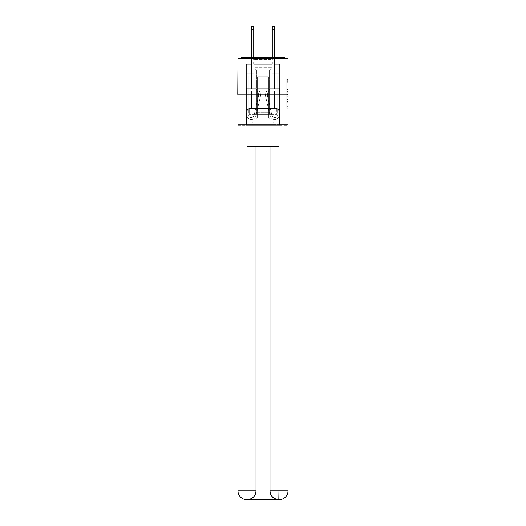 <?xml version="1.0" encoding="UTF-8"?>
<svg xmlns="http://www.w3.org/2000/svg" width="526" height="526" viewBox="0 0 526 526"><rect width="100%" height="100%" fill="white"/><g stroke="black" fill="none" stroke-linecap="round" stroke-linejoin="round"><path stroke-width="0.39" stroke-dasharray="2.63 1.97" d="M286.755 88.118L286.755 92.74L288.228 92.74L288.228 106.745L288.228 80.754L288.228 92.74L286.755 92.74L286.755 80.32L286.755 108.192L286.755 79.308L286.755 106.167L288.228 106.167L286.755 106.167L288.228 106.167L286.755 106.167L286.755 101.544L286.755 108.192L288.228 108.192L288.228 79.308L288.228 106.094L288.228 94.759L286.755 94.759L288.228 94.759L288.228 101.544L288.228 81.333L286.755 81.333L288.228 81.333L288.228 108.192L288.228 80.754L288.228 108.192L286.755 108.192L286.755 79.308L288.228 79.308L288.228 80.754L288.228 79.308L288.228 80.754L288.228 79.308L288.228 80.32L288.228 79.308L286.755 79.308L286.755 81.333L288.228 81.333L286.755 81.333L286.755 88.118L288.228 88.118M274.473 57.636L274.473 88.236L251.527 88.236L274.473 88.236L251.527 88.236L251.527 57.636L274.473 57.636L251.527 57.636L274.473 57.636L251.527 57.636L251.527 88.236L274.473 88.236L274.473 57.636L251.527 57.636M288.228 91.005L288.228 89.565L288.228 91.005L286.755 91.005L286.755 85.192L286.755 102.307L286.755 98.007L288.228 98.007L286.755 98.007L286.755 108.192L288.228 108.192L286.755 108.192L288.228 108.192L286.755 108.192L286.755 79.308L288.228 79.308L286.755 79.308L288.228 79.308L286.755 79.308L286.755 91.005L288.228 91.005M288.228 94.41L237.772 94.41L288.228 94.41L288.228 125.306L237.772 125.306L237.772 94.41L288.228 94.41L288.228 62.193L286.026 62.193L286.026 59.839A2.209 2.209 0 0 0 285.46 58.373M272.343 64.257L253.657 64.257L272.343 64.257L253.657 64.257L272.343 64.257L253.657 64.257L272.343 64.257L253.657 64.257L272.343 64.257L253.657 64.257L272.343 64.257L253.657 64.257L272.343 64.257L253.657 64.257L272.343 64.257L272.343 62.193L274.256 62.193L274.256 64.257L279.622 64.257L274.256 64.257L279.622 64.257L274.256 64.257L279.622 64.257L274.256 64.257L279.622 64.257L274.256 64.257L279.622 64.257L274.256 64.257L279.622 64.257L274.256 64.257L279.622 64.257L274.256 64.257L274.256 62.193L274.256 64.257L274.256 62.193L274.256 64.257L274.256 62.193L274.256 64.257L274.256 62.193L274.256 64.257L274.256 62.193L274.256 64.257L274.256 62.193L274.256 64.257L274.256 62.193L272.343 62.193L272.343 64.257L272.343 62.193L274.256 62.193L272.343 62.193L274.256 62.193L272.343 62.193L274.256 62.193L272.343 62.193L274.256 62.193L272.343 62.193L274.256 62.193L272.343 62.193L274.256 62.193L272.343 62.193L272.343 64.257M251.744 64.257L246.378 64.257L246.378 125.306L279.622 125.306L279.622 64.257L279.622 125.306L279.622 64.257L279.622 125.306L279.622 64.257L279.622 125.306L279.622 64.257L279.622 125.306L279.622 64.257L279.622 125.306L279.622 64.257L279.622 125.306L279.622 64.257L279.622 125.306L250.198 125.306L257.556 117.949L257.556 76.757L257.556 117.949L257.556 76.757L268.444 76.757L268.444 117.949L275.802 125.306L268.444 117.949L275.802 125.306L268.444 117.949L275.802 125.306L268.444 117.949L275.802 125.306L268.444 117.949L275.802 125.306L268.444 117.949L275.802 125.306L268.444 117.949L275.802 125.306L268.444 117.949L257.556 117.949L257.556 76.757L257.556 117.949L257.556 76.757L268.444 76.757L268.444 117.949L275.802 125.306L268.444 117.949L268.444 76.757L257.556 76.757L268.444 76.757L268.444 117.949L268.444 76.757L257.556 76.757L257.556 117.949L257.556 76.757L268.444 76.757L268.444 117.949L268.444 76.757L257.556 76.757L257.556 117.949L257.556 76.757L268.444 76.757L268.444 117.949L268.444 76.757L257.556 76.757L257.556 117.949L257.556 76.757L268.444 76.757L268.444 117.949L268.444 76.757L257.556 76.757L257.556 117.949L257.556 76.757L268.444 76.757L268.444 117.949L268.444 76.757L257.556 76.757L257.556 117.949L268.444 117.949L268.444 76.757L257.556 76.757L268.444 76.757L268.444 117.949L268.444 76.757L257.556 76.757L257.556 117.949L250.198 125.306L257.556 117.949L250.198 125.306L257.556 117.949L250.198 125.306L257.556 117.949L250.198 125.306L257.556 117.949L250.198 125.306L257.556 117.949L250.198 125.306L257.556 117.949L250.198 125.306L257.556 117.949L250.198 125.306L246.378 125.306L250.198 125.306L246.378 125.306L250.198 125.306L246.378 125.306L250.198 125.306L246.378 125.306L250.198 125.306L246.378 125.306L250.198 125.306L246.378 125.306L250.198 125.306L246.378 125.306L246.378 64.257L246.378 125.306L246.378 64.257L246.378 125.306L246.378 64.257L246.378 125.306L246.378 64.257L246.378 125.306L246.378 64.257L246.378 125.306L246.378 64.257L246.378 125.306L246.378 64.257L251.744 64.257L246.378 64.257L251.744 64.257L246.378 64.257L251.744 64.257L246.378 64.257L251.744 64.257L246.378 64.257L251.744 64.257L246.378 64.257L251.744 64.257L246.378 64.257L251.744 64.257L251.744 62.193L253.657 62.193L253.657 64.257L253.657 62.193L253.657 64.257L253.657 62.193L253.657 64.257L253.657 62.193L253.657 64.257L253.657 62.193L253.657 64.257L253.657 62.193L253.657 64.257L253.657 62.193L253.657 64.257L253.657 62.193L251.744 62.193L251.744 64.257L251.744 62.193L253.657 62.193L251.744 62.193L253.657 62.193L251.744 62.193L253.657 62.193L251.744 62.193L253.657 62.193L251.744 62.193L253.657 62.193L251.744 62.193L253.657 62.193L251.744 62.193L251.744 64.257M237.989 125.306L288.011 125.306M240.54 58.373A2.209 2.209 0 0 0 239.974 59.839A2.209 2.209 0 0 1 242.184 57.636L283.816 57.636A2.209 2.209 0 0 1 286.026 59.839A2.209 2.209 0 0 0 283.816 57.636L242.184 57.636L283.816 57.636A2.209 2.209 0 0 1 286.026 59.839A2.209 2.209 0 0 0 283.816 57.636L242.184 57.636A2.209 2.209 0 0 0 239.974 59.839L239.974 62.193L239.974 59.839A2.209 2.209 0 0 1 242.184 57.636A2.209 2.209 0 0 0 239.974 59.839L239.974 62.193L237.772 62.193L237.772 94.41M278.964 146.636L278.964 490.876L269.989 490.876L269.989 146.636L256.011 146.636L278.964 146.636L247.036 146.636L256.011 146.636L256.011 490.876L247.036 490.876L247.187 499.7A8.824 8.824 0 0 0 256.011 490.876L256.011 146.636L247.036 146.636L247.036 58.373L237.989 58.373L237.989 94.41L288.011 94.41L237.989 94.41L288.011 94.41L288.011 490.876L288.011 58.373L278.964 58.373L278.964 146.636L269.989 146.636L269.989 490.876A8.824 8.824 0 0 0 278.813 499.7L279.181 499.7A8.824 8.824 0 0 0 288.011 490.876A8.824 8.824 0 0 1 279.181 499.7L268.221 499.7L279.181 499.7A8.824 8.824 0 0 0 288.011 490.876L278.964 490.876L278.964 499.7M288.011 62.193L237.989 62.193M239.974 62.193L286.026 62.193L239.974 62.193L286.026 62.193L239.974 62.193L286.026 62.193L239.974 62.193L286.026 62.193L239.974 62.193L286.026 62.193L286.026 59.839A2.209 2.209 0 0 0 283.816 57.636L242.184 57.636A2.209 2.209 0 0 0 239.974 59.839L239.974 62.193L242.184 62.193L239.974 62.193L239.974 59.839L239.974 62.193M283.816 62.193L242.184 62.193L283.816 62.193L283.816 59.839L242.184 59.839L242.184 62.193L242.184 59.839L283.816 59.839L283.816 62.193L283.816 59.839L242.184 59.839L242.184 62.193L242.184 59.839L283.816 59.839L283.816 62.193L283.816 59.839L242.184 59.839L242.184 62.193L242.184 59.839L283.816 59.839L283.816 62.193L283.816 59.839L242.184 59.839L242.184 62.193L242.184 59.839L283.816 59.839L283.816 62.193L283.816 59.839L242.184 59.839L242.184 62.193L242.184 59.839L283.816 59.839L283.816 62.193L283.816 59.839L242.184 59.839L242.184 62.193L242.184 59.839L283.816 59.839L283.816 62.193L283.816 59.839L242.184 59.839L242.184 62.193L242.184 59.839L283.816 59.839L283.816 62.193M283.816 57.636L283.816 59.839L286.026 59.839L283.816 59.839L283.816 57.636L283.816 59.839L286.026 59.839L283.816 59.839L283.816 57.636L283.816 59.839L286.026 59.839L283.816 59.839L283.816 57.636L283.816 59.839L286.026 59.839L283.816 59.839L283.816 57.636L283.816 59.839L286.026 59.839L283.816 59.839L283.816 57.636L283.816 59.839L286.026 59.839L283.816 59.839L283.816 57.636L283.816 59.839L286.026 59.839L283.816 59.839L283.816 57.636A2.209 2.209 0 0 1 286.026 59.839A2.209 2.209 0 0 0 283.816 57.636A2.209 2.209 0 0 1 286.026 59.839A2.209 2.209 0 0 0 283.816 57.636A2.209 2.209 0 0 1 286.026 59.839L286.026 62.193L286.026 59.839A2.209 2.209 0 0 0 283.816 57.636L242.184 57.636A2.209 2.209 0 0 0 239.974 59.839A2.209 2.209 0 0 1 242.184 57.636A2.209 2.209 0 0 0 239.974 59.839L242.184 59.839L242.184 57.636A2.209 2.209 0 0 0 239.974 59.839L242.184 59.839L242.184 57.636A2.209 2.209 0 0 0 239.974 59.839L242.184 59.839L242.184 57.636A2.209 2.209 0 0 0 239.974 59.839L242.184 59.839L242.184 57.636L242.184 59.839L239.974 59.839L242.184 59.839L242.184 57.636L242.184 59.839L239.974 59.839L242.184 59.839L242.184 57.636L242.184 59.839L239.974 59.839L242.184 59.839L242.184 57.636L242.184 59.839L239.974 59.839L242.184 59.839L242.184 57.636L242.184 59.839L239.974 59.839L242.184 59.839L242.184 57.636L283.816 57.636L242.184 57.636M246.609 94.41L279.391 94.41L246.609 94.41L246.609 88.236L279.391 88.236L254.801 88.236L254.801 94.41L254.801 88.236L271.199 88.236L271.199 94.41L271.199 88.236L279.391 88.236L279.391 94.41L279.391 88.236L246.609 88.236L246.609 94.41M286.755 92.74L288.228 92.74L286.755 92.74M286.755 80.32L286.755 79.308L286.755 80.32L288.228 80.32L286.755 80.32M286.755 102.235L286.755 96.205L286.755 102.235L288.228 102.235L286.755 102.235M286.755 96.205L286.755 94.759L288.228 94.759L286.755 94.759L286.755 96.205L288.228 96.205L286.755 96.205M286.755 85.192L286.755 81.333L286.755 85.192L288.228 85.192L286.755 85.192M286.755 79.308L288.228 79.308L286.755 79.308L286.755 80.754L286.755 79.308L288.228 79.308M286.755 108.192L288.228 108.192L286.755 108.192L286.755 106.745L286.755 108.192M271.199 88.236L271.199 94.41L271.199 88.236M254.801 88.236L254.801 94.41L254.801 88.236M258.588 95.147A5.444 5.444 0 0 1 258.45 96.37L254.097 115.227A2.939 2.939 0 0 1 248.292 114.563L248.292 109.415L248.292 110.302L248.292 109.415L248.292 110.302L248.292 109.415L248.292 110.302L248.292 109.415L248.292 110.302L248.292 109.415L248.292 110.302L248.292 109.415L248.292 110.302L248.292 109.415L248.292 110.302L246.378 110.302L246.378 109.415L246.378 114.563A4.852 4.852 0 0 0 255.965 115.654L260.311 96.804A7.357 7.357 0 0 0 256.898 88.822L255.919 90.465A5.444 5.444 0 0 1 258.45 96.37L254.097 115.227A2.939 2.939 0 0 1 248.292 114.563L248.292 75.731L253.729 75.731L253.729 73.818L246.378 73.818L246.378 114.563A4.852 4.852 0 0 0 255.965 115.654L260.311 96.804A7.357 7.357 0 0 0 256.898 88.822L255.919 90.465A5.444 5.444 0 0 1 258.45 96.37L254.097 115.227A2.939 2.939 0 0 1 248.292 114.563L248.292 75.731L253.729 75.731L253.729 73.818L246.378 73.818L246.378 114.563A4.852 4.852 0 0 0 255.965 115.654L260.311 96.804A7.357 7.357 0 0 0 256.898 88.822L255.919 90.465A5.444 5.444 0 0 1 258.45 96.37L254.097 115.227A2.939 2.939 0 0 1 248.292 114.563L248.292 110.302L246.378 110.302L246.378 114.563A4.852 4.852 0 0 0 255.965 115.654L260.311 96.804A7.357 7.357 0 0 0 256.898 88.822L255.919 90.465A5.444 5.444 0 0 1 258.45 96.37L254.097 115.227A2.939 2.939 0 0 1 248.292 114.563L248.292 110.302L246.378 110.302L246.378 109.415L246.378 114.563A4.852 4.852 0 0 0 255.965 115.654L260.311 96.804A7.357 7.357 0 0 0 256.898 88.822L255.919 90.465A5.444 5.444 0 0 1 258.45 96.37L254.097 115.227A2.939 2.939 0 0 1 248.292 114.563L248.292 75.731L253.729 75.731L253.729 26.3L253.729 73.818L246.378 73.818L246.378 114.563A4.852 4.852 0 0 0 255.965 115.654L260.311 96.804A7.357 7.357 0 0 0 256.898 88.822L255.919 90.465A5.444 5.444 0 0 1 258.45 96.37L254.097 115.227A2.939 2.939 0 0 1 248.292 114.563L248.292 75.731L253.729 75.731L253.729 73.818L246.378 73.818L246.378 114.563A4.852 4.852 0 0 0 255.965 115.654L260.311 96.804A7.357 7.357 0 0 0 256.898 88.822L255.919 90.465A5.444 5.444 0 0 1 258.45 96.37L254.097 115.227A2.939 2.939 0 0 1 248.292 114.563L248.292 110.302L246.378 110.302L246.378 114.563A4.852 4.852 0 0 0 255.965 115.654L260.311 96.804A7.357 7.357 0 0 0 256.898 88.822L255.919 90.465A5.444 5.444 0 0 1 258.45 96.37L254.097 115.227A2.939 2.939 0 0 1 248.292 114.563L248.292 110.302L246.378 110.302L246.378 109.415L246.378 114.563A4.852 4.852 0 0 0 255.965 115.654L260.311 96.804A7.357 7.357 0 0 0 256.898 88.822L255.919 90.465A5.444 5.444 0 0 1 258.45 96.37L254.097 115.227A2.939 2.939 0 0 1 248.292 114.563L248.292 75.731L253.729 75.731L253.729 26.3L253.729 73.818L246.378 73.818L246.378 114.563A4.852 4.852 0 0 0 255.965 115.654L260.311 96.804A7.357 7.357 0 0 0 256.898 88.822L255.919 90.465A5.444 5.444 0 0 1 258.45 96.37L254.097 115.227A2.939 2.939 0 0 1 248.292 114.563L248.292 75.731L253.729 75.731L253.729 73.818L246.378 73.818L246.378 114.563A4.852 4.852 0 0 0 255.965 115.654L260.311 96.804A7.357 7.357 0 0 0 256.898 88.822L255.919 90.465A5.444 5.444 0 0 1 258.45 96.37L254.097 115.227A2.939 2.939 0 0 1 248.292 114.563L248.292 110.302L246.378 110.302L246.378 114.563A4.852 4.852 0 0 0 255.965 115.654L260.311 96.804A7.357 7.357 0 0 0 256.898 88.822L255.919 90.465A5.444 5.444 0 0 1 258.45 96.37L254.097 115.227A2.939 2.939 0 0 1 248.292 114.563L248.292 110.302L246.378 110.302L246.378 109.415L246.378 114.563A4.852 4.852 0 0 0 255.965 115.654L260.311 96.804A7.357 7.357 0 0 0 256.898 88.822L255.919 90.465A5.444 5.444 0 0 1 258.45 96.37L254.097 115.227A2.939 2.939 0 0 1 248.292 114.563L248.292 75.731L253.729 75.731L253.729 26.3L253.729 73.818L246.378 73.818L246.378 114.563A4.852 4.852 0 0 0 255.965 115.654L260.311 96.804A7.357 7.357 0 0 0 256.898 88.822L255.919 90.465A5.444 5.444 0 0 1 258.45 96.37L254.097 115.227A2.939 2.939 0 0 1 248.292 114.563L248.292 75.731L253.729 75.731L253.729 73.818L246.378 73.818L246.378 114.563A4.852 4.852 0 0 0 255.965 115.654L260.311 96.804A7.357 7.357 0 0 0 256.898 88.822L255.919 90.465A5.444 5.444 0 0 1 258.45 96.37L254.097 115.227A2.939 2.939 0 0 1 248.292 114.563L248.292 75.731L253.729 75.731L253.729 26.3L253.729 73.818L246.378 73.818L246.378 114.563A4.852 4.852 0 0 0 255.965 115.654L260.311 96.804A7.357 7.357 0 0 0 256.898 88.822L255.919 90.465A5.444 5.444 0 0 1 258.45 96.37L254.097 115.227A2.939 2.939 0 0 1 248.292 114.563L248.292 75.731L253.729 75.731L253.729 73.818L246.378 73.818L246.378 114.563A4.852 4.852 0 0 0 255.965 115.654L260.311 96.804A7.357 7.357 0 0 0 256.898 88.822L255.919 90.465A5.444 5.444 0 0 1 258.45 96.37L254.097 115.227A2.939 2.939 0 0 1 248.292 114.563L248.292 75.731L253.729 75.731L253.729 26.3L253.729 73.818L246.378 73.818L246.378 114.563A4.852 4.852 0 0 0 255.965 115.654L260.311 96.804A7.357 7.357 0 0 0 256.898 88.822L255.919 90.465A5.444 5.444 0 0 1 258.45 96.37L254.097 115.227A2.939 2.939 0 0 1 248.292 114.563L248.292 75.731L253.729 75.731L253.729 73.818L246.378 73.818L246.378 114.563A4.852 4.852 0 0 0 255.965 115.654L260.311 96.804A7.357 7.357 0 0 0 256.898 88.822L255.919 90.465A5.444 5.444 0 0 1 258.45 96.37L254.097 115.227A2.939 2.939 0 0 1 248.292 114.563L248.292 75.731L253.729 75.731L253.729 26.3L253.729 73.818L246.378 73.818L246.378 114.563A4.852 4.852 0 0 0 255.965 115.654L260.311 96.804A7.357 7.357 0 0 0 256.898 88.822L255.919 90.465A5.444 5.444 0 0 1 258.45 96.37L254.097 115.227A2.939 2.939 0 0 1 248.292 114.563L248.292 75.731L253.729 75.731L253.729 73.818L246.378 73.818L246.378 114.563A4.852 4.852 0 0 0 255.965 115.654L260.311 96.804A7.357 7.357 0 0 0 256.898 88.822L255.919 90.465A5.444 5.444 0 0 1 258.45 96.37L254.097 115.227A2.939 2.939 0 0 1 248.292 114.563L248.292 110.302L246.378 110.302L246.378 114.563A4.852 4.852 0 0 0 255.965 115.654L260.311 96.804A7.357 7.357 0 0 0 256.898 88.822L255.919 90.465A5.444 5.444 0 0 1 258.45 96.37L254.097 115.227A2.939 2.939 0 0 1 248.292 114.563A2.939 2.939 0 0 0 254.097 115.227A2.939 2.939 0 0 1 248.292 114.563A2.939 2.939 0 0 0 254.097 115.227A2.939 2.939 0 0 1 248.292 114.563A2.939 2.939 0 0 0 254.097 115.227L258.45 96.37A5.444 5.444 0 0 0 258.588 95.147A5.444 5.444 0 0 1 258.45 96.37A5.444 5.444 0 0 0 258.588 95.147A5.444 5.444 0 0 1 258.45 96.37A5.444 5.444 0 0 0 255.919 90.465A5.444 5.444 0 0 1 258.588 95.147A5.444 5.444 0 0 0 255.919 90.465A5.444 5.444 0 0 1 258.588 95.147A5.444 5.444 0 0 0 255.919 90.465A5.444 5.444 0 0 1 258.588 95.147M251.822 57.636L251.822 26.3L251.822 73.818L253.729 73.818L253.729 26.3L251.822 26.3L251.822 73.818L253.729 73.818L251.822 73.818L251.822 26.3L251.822 73.818L253.729 73.818L251.822 73.818L251.822 26.3L251.822 73.818L253.729 73.818L251.822 73.818L251.822 26.3L251.822 73.818L253.729 73.818L251.822 73.818L251.822 26.3L251.822 73.818L253.729 73.818L251.822 73.818L251.822 29.607L253.729 29.607M267.412 95.147A5.444 5.444 0 0 0 267.55 96.37L271.903 115.227A2.939 2.939 0 0 0 277.708 114.563L277.708 109.415L277.708 110.302L277.708 109.415L277.708 110.302L277.708 109.415L277.708 110.302L277.708 109.415L277.708 110.302L277.708 109.415L277.708 110.302L277.708 109.415L277.708 110.302L277.708 109.415L277.708 110.302L279.622 110.302L279.622 109.415L279.622 114.563A4.852 4.852 0 0 1 270.035 115.654L265.689 96.804A7.357 7.357 0 0 1 269.102 88.822L270.081 90.465A5.444 5.444 0 0 0 267.55 96.37L271.903 115.227A2.939 2.939 0 0 0 277.708 114.563L277.708 75.731L272.271 75.731L272.271 73.818L279.622 73.818L279.622 114.563A4.852 4.852 0 0 1 270.035 115.654L265.689 96.804A7.357 7.357 0 0 1 269.102 88.822L270.081 90.465A5.444 5.444 0 0 0 267.55 96.37L271.903 115.227A2.939 2.939 0 0 0 277.708 114.563L277.708 75.731L272.271 75.731L272.271 73.818L279.622 73.818L279.622 114.563A4.852 4.852 0 0 1 270.035 115.654L265.689 96.804A7.357 7.357 0 0 1 269.102 88.822L270.081 90.465A5.444 5.444 0 0 0 267.55 96.37L271.903 115.227A2.939 2.939 0 0 0 277.708 114.563L277.708 110.302L279.622 110.302L279.622 114.563A4.852 4.852 0 0 1 270.035 115.654L265.689 96.804A7.357 7.357 0 0 1 269.102 88.822L270.081 90.465A5.444 5.444 0 0 0 267.55 96.37L271.903 115.227A2.939 2.939 0 0 0 277.708 114.563L277.708 110.302L279.622 110.302L279.622 109.415L279.622 114.563A4.852 4.852 0 0 1 270.035 115.654L265.689 96.804A7.357 7.357 0 0 1 269.102 88.822L270.081 90.465A5.444 5.444 0 0 0 267.55 96.37L271.903 115.227A2.939 2.939 0 0 0 277.708 114.563L277.708 75.731L272.271 75.731L272.271 26.3L272.271 73.818L279.622 73.818L279.622 114.563A4.852 4.852 0 0 1 270.035 115.654L265.689 96.804A7.357 7.357 0 0 1 269.102 88.822L270.081 90.465A5.444 5.444 0 0 0 267.55 96.37L271.903 115.227A2.939 2.939 0 0 0 277.708 114.563L277.708 75.731L272.271 75.731L272.271 73.818L279.622 73.818L279.622 114.563A4.852 4.852 0 0 1 270.035 115.654L265.689 96.804A7.357 7.357 0 0 1 269.102 88.822L270.081 90.465A5.444 5.444 0 0 0 267.55 96.37L271.903 115.227A2.939 2.939 0 0 0 277.708 114.563L277.708 110.302L279.622 110.302L279.622 114.563A4.852 4.852 0 0 1 270.035 115.654L265.689 96.804A7.357 7.357 0 0 1 269.102 88.822L270.081 90.465A5.444 5.444 0 0 0 267.55 96.37L271.903 115.227A2.939 2.939 0 0 0 277.708 114.563L277.708 110.302L279.622 110.302L279.622 109.415L279.622 114.563A4.852 4.852 0 0 1 270.035 115.654L265.689 96.804A7.357 7.357 0 0 1 269.102 88.822L270.081 90.465A5.444 5.444 0 0 0 267.55 96.37L271.903 115.227A2.939 2.939 0 0 0 277.708 114.563L277.708 75.731L272.271 75.731L272.271 26.3L272.271 73.818L279.622 73.818L279.622 114.563A4.852 4.852 0 0 1 270.035 115.654L265.689 96.804A7.357 7.357 0 0 1 269.102 88.822L270.081 90.465A5.444 5.444 0 0 0 267.55 96.37L271.903 115.227A2.939 2.939 0 0 0 277.708 114.563L277.708 75.731L272.271 75.731L272.271 73.818L279.622 73.818L279.622 114.563A4.852 4.852 0 0 1 270.035 115.654L265.689 96.804A7.357 7.357 0 0 1 269.102 88.822L270.081 90.465A5.444 5.444 0 0 0 267.55 96.37L271.903 115.227A2.939 2.939 0 0 0 277.708 114.563L277.708 110.302L279.622 110.302L279.622 114.563A4.852 4.852 0 0 1 270.035 115.654L265.689 96.804A7.357 7.357 0 0 1 269.102 88.822L270.081 90.465A5.444 5.444 0 0 0 267.55 96.37L271.903 115.227A2.939 2.939 0 0 0 277.708 114.563L277.708 110.302L279.622 110.302L279.622 109.415L279.622 114.563A4.852 4.852 0 0 1 270.035 115.654L265.689 96.804A7.357 7.357 0 0 1 269.102 88.822L270.081 90.465A5.444 5.444 0 0 0 267.55 96.37L271.903 115.227A2.939 2.939 0 0 0 277.708 114.563L277.708 75.731L272.271 75.731L272.271 26.3L272.271 73.818L279.622 73.818L279.622 114.563A4.852 4.852 0 0 1 270.035 115.654L265.689 96.804A7.357 7.357 0 0 1 269.102 88.822L270.081 90.465A5.444 5.444 0 0 0 267.55 96.37L271.903 115.227A2.939 2.939 0 0 0 277.708 114.563L277.708 75.731L272.271 75.731L272.271 73.818L279.622 73.818L279.622 114.563A4.852 4.852 0 0 1 270.035 115.654L265.689 96.804A7.357 7.357 0 0 1 269.102 88.822L270.081 90.465A5.444 5.444 0 0 0 267.55 96.37L271.903 115.227A2.939 2.939 0 0 0 277.708 114.563L277.708 75.731L272.271 75.731L272.271 26.3L272.271 73.818L279.622 73.818L279.622 114.563A4.852 4.852 0 0 1 270.035 115.654L265.689 96.804A7.357 7.357 0 0 1 269.102 88.822L270.081 90.465A5.444 5.444 0 0 0 267.55 96.37L271.903 115.227A2.939 2.939 0 0 0 277.708 114.563L277.708 75.731L272.271 75.731L272.271 73.818L279.622 73.818L279.622 114.563A4.852 4.852 0 0 1 270.035 115.654L265.689 96.804A7.357 7.357 0 0 1 269.102 88.822L270.081 90.465A5.444 5.444 0 0 0 267.55 96.37L271.903 115.227A2.939 2.939 0 0 0 277.708 114.563L277.708 75.731L272.271 75.731L272.271 26.3L272.271 73.818L279.622 73.818L279.622 114.563A4.852 4.852 0 0 1 270.035 115.654L265.689 96.804A7.357 7.357 0 0 1 269.102 88.822L270.081 90.465A5.444 5.444 0 0 0 267.55 96.37L271.903 115.227A2.939 2.939 0 0 0 277.708 114.563L277.708 75.731L272.271 75.731L272.271 73.818L279.622 73.818L279.622 114.563A4.852 4.852 0 0 1 270.035 115.654L265.689 96.804A7.357 7.357 0 0 1 269.102 88.822L270.081 90.465A5.444 5.444 0 0 0 267.55 96.37L271.903 115.227A2.939 2.939 0 0 0 277.708 114.563L277.708 75.731L272.271 75.731L272.271 26.3L272.271 73.818L279.622 73.818L279.622 114.563A4.852 4.852 0 0 1 270.035 115.654L265.689 96.804A7.357 7.357 0 0 1 269.102 88.822L270.081 90.465A5.444 5.444 0 0 0 267.55 96.37L271.903 115.227A2.939 2.939 0 0 0 277.708 114.563L277.708 75.731L272.271 75.731L272.271 73.818L279.622 73.818L279.622 114.563A4.852 4.852 0 0 1 270.035 115.654L265.689 96.804A7.357 7.357 0 0 1 269.102 88.822L270.081 90.465A5.444 5.444 0 0 0 267.55 96.37L271.903 115.227A2.939 2.939 0 0 0 277.708 114.563L277.708 110.302L279.622 110.302L279.622 114.563A4.852 4.852 0 0 1 270.035 115.654L265.689 96.804A7.357 7.357 0 0 1 269.102 88.822L270.081 90.465A5.444 5.444 0 0 0 267.55 96.37L271.903 115.227A2.939 2.939 0 0 0 277.708 114.563A2.939 2.939 0 0 1 271.903 115.227A2.939 2.939 0 0 0 277.708 114.563A2.939 2.939 0 0 1 271.903 115.227A2.939 2.939 0 0 0 277.708 114.563A2.939 2.939 0 0 1 271.903 115.227L267.55 96.37A5.444 5.444 0 0 1 267.412 95.147A5.444 5.444 0 0 0 267.55 96.37A5.444 5.444 0 0 1 267.412 95.147A5.444 5.444 0 0 0 267.55 96.37A5.444 5.444 0 0 1 270.081 90.465A5.444 5.444 0 0 0 267.412 95.147A5.444 5.444 0 0 1 270.081 90.465A5.444 5.444 0 0 0 267.412 95.147A5.444 5.444 0 0 1 270.081 90.465A5.444 5.444 0 0 0 267.412 95.147M274.178 29.607L272.271 29.607L274.178 29.607L272.271 29.607L274.178 29.607L272.271 29.607L274.178 29.607L272.271 29.607L274.178 29.607L272.271 29.607L274.178 29.607L272.271 29.607L274.178 29.607L274.178 26.3L272.271 26.3L272.271 29.607L274.178 29.607L274.178 73.818L274.178 26.3L274.178 73.818L274.178 26.3L274.178 73.818L274.178 26.3L274.178 73.818L274.178 26.3L274.178 73.818L274.178 26.3L274.178 73.818L274.178 26.3L274.178 73.818L272.271 73.818L272.271 57.636M274.178 57.636L274.178 73.818L272.271 73.818L274.178 73.818L272.271 73.818L274.178 73.818L272.271 73.818L274.178 73.818L272.271 73.818L274.178 73.818L272.271 73.818L274.178 73.818L272.271 73.818L274.178 73.818L272.271 73.818L272.271 29.607M254.4 58.813L272.928 58.813L254.4 58.813M270.962 59.55L253.808 59.55L270.962 59.55M254.722 114.418L272.56 114.418L254.722 114.418M257.332 112.676L269.549 112.676L257.332 112.676M268.668 70.287L256.451 70.287L268.668 70.287M253.124 58.813L274.401 58.813L253.124 58.813M253.124 108.534L274.401 108.534L253.124 108.534M263 108.534L276.755 108.534L249.245 108.534L263 108.534L263 114.418L276.755 114.418L249.245 114.418L276.755 114.418L263 114.418L263 108.534L249.245 108.534L249.245 114.418L249.245 108.534L276.755 108.534L276.755 114.418L276.755 108.534L263 108.534L263 114.418L263 108.534L277.195 108.534L277.195 112.945L279.549 112.945L263 112.945L277.195 112.945L277.195 108.534L248.805 108.534L248.805 112.945L246.451 112.945L246.451 124.57L288.011 124.57L237.989 124.57L246.451 124.57L246.451 112.945L279.549 112.945L279.549 124.57L279.549 112.945L279.549 124.57L279.549 112.945L246.451 112.945L263 112.945L248.805 112.945L248.805 108.534L263 108.534L263 112.945L263 108.534L248.805 108.534L248.805 112.945L248.805 108.534L277.195 108.534L277.195 112.945L277.195 108.534L263 108.534M276.755 108.534L276.755 114.418L276.755 108.534M249.245 108.534L249.245 114.418L249.245 108.534M274.473 94.41L274.473 108.534L251.527 108.534L274.473 108.534L251.527 108.534L274.473 108.534L274.473 94.41L251.527 94.41L251.527 108.534L251.527 94.41L274.473 94.41M279.181 499.7A8.824 8.824 0 0 0 288.011 490.876L288.011 58.373L237.989 58.373L288.011 58.373L288.011 94.41L237.989 94.41L237.989 124.57L257.779 124.57L257.779 499.7L268.221 499.7L268.221 124.57L257.779 124.57L257.779 499.7L246.819 499.7L257.779 499.7L257.779 124.57L288.011 124.57L268.221 124.57L268.221 499.7L268.221 124.57L268.221 499.7L257.779 499.7L257.779 124.57L237.989 124.57L237.989 490.876A8.824 8.824 0 0 0 246.819 499.7L246.977 499.7M247.036 58.373L278.964 58.373M269.989 490.876C270.417 496.189 273.356 499.128 278.813 499.7L247.187 499.7C252.618 499.016 255.564 496.077 256.011 490.876M237.989 94.41L237.989 490.876A8.824 8.824 0 0 0 246.819 499.7A8.824 8.824 0 0 1 237.989 490.876L237.989 94.41L288.011 94.41M246.451 112.945L246.451 124.57L246.451 112.945M246.378 110.302L246.378 114.563A4.852 4.852 0 0 0 255.965 115.654L260.311 96.804A7.357 7.357 0 0 0 256.898 88.822L255.919 90.465L256.898 88.822A7.357 7.357 0 0 1 260.501 95.147A7.357 7.357 0 0 0 256.898 88.822A7.357 7.357 0 0 1 260.501 95.147A7.357 7.357 0 0 0 256.898 88.822A7.357 7.357 0 0 1 260.311 96.804A7.357 7.357 0 0 0 260.501 95.147A7.357 7.357 0 0 1 260.311 96.804A7.357 7.357 0 0 0 260.501 95.147A7.357 7.357 0 0 1 260.311 96.804L255.965 115.654A4.852 4.852 0 0 1 246.378 114.563A4.852 4.852 0 0 0 255.965 115.654A4.852 4.852 0 0 1 246.378 114.563A4.852 4.852 0 0 0 255.965 115.654A4.852 4.852 0 0 1 246.378 114.563L246.378 109.415L246.378 114.563L246.378 109.415L246.378 114.563L246.378 110.302L248.292 110.302L246.378 110.302M251.822 29.607L251.822 73.818L253.729 73.818L251.822 73.818L253.729 73.818L253.729 57.636M279.622 110.302L279.622 114.563A4.852 4.852 0 0 1 270.035 115.654L265.689 96.804A7.357 7.357 0 0 1 269.102 88.822L270.081 90.465L269.102 88.822A7.357 7.357 0 0 0 265.498 95.147A7.357 7.357 0 0 1 269.102 88.822A7.357 7.357 0 0 0 265.498 95.147A7.357 7.357 0 0 1 269.102 88.822A7.357 7.357 0 0 0 265.689 96.804A7.357 7.357 0 0 1 265.498 95.147A7.357 7.357 0 0 0 265.689 96.804A7.357 7.357 0 0 1 265.498 95.147A7.357 7.357 0 0 0 265.689 96.804L270.035 115.654A4.852 4.852 0 0 0 279.622 114.563A4.852 4.852 0 0 1 270.035 115.654A4.852 4.852 0 0 0 279.622 114.563A4.852 4.852 0 0 1 270.035 115.654A4.852 4.852 0 0 0 279.622 114.563L279.622 109.415L279.622 114.563L279.622 109.415L279.622 114.563L279.622 110.302L277.708 110.302L279.622 110.302M286.755 101.544L288.228 101.544L286.755 101.544M286.755 99.381L288.228 99.381M286.755 85.955L288.228 85.955L286.755 85.955M286.755 80.754L288.228 80.754M286.755 106.745L288.228 106.745M286.755 105.161L288.228 105.161M286.755 82.345L288.228 82.345M286.755 91.294L288.228 91.294L286.755 91.294M286.755 99.453L288.228 99.453L286.755 99.453M286.755 102.307L288.228 102.307L286.755 102.307M286.755 89.565L288.228 89.565L286.755 89.565M255.038 67.21L272.192 67.21L255.038 67.21M270.699 67.939L254.104 67.939L270.699 67.939M247.036 146.636L247.036 490.876L237.989 490.876M286.755 106.094L288.228 106.094M286.755 106.167L288.228 106.167M286.755 81.333L288.228 81.333M248.292 109.415L246.378 109.415M277.708 109.415L279.622 109.415M272.192 59.55L272.928 58.813L272.192 59.55L272.192 67.21L269.549 70.287L269.549 112.676L272.56 114.418L269.549 112.676L269.549 70.287L272.192 67.21L272.192 59.55M251.599 58.813L251.599 108.534L251.599 58.813M274.401 58.813L274.401 108.534L274.401 58.813M253.808 67.21L253.808 59.55L253.072 58.813L253.808 59.55L253.808 67.21L256.451 70.287L256.451 112.676L253.44 114.418L256.451 112.676L256.451 70.287L253.808 67.21M251.822 26.3L253.729 26.3M274.178 26.3L272.271 26.3"/><path stroke-width="0.79" d="M288.011 62.193L288.011 125.306M237.989 94.41L237.989 125.306M237.772 94.41L237.989 62.193M285.46 58.373A2.209 2.209 0 0 0 283.816 57.636L242.184 57.636A2.209 2.209 0 0 0 240.54 58.373M283.816 57.636L274.473 57.636M251.527 57.636L242.184 57.636M246.819 499.7A8.824 8.824 0 0 1 237.989 490.876L256.011 490.876L256.011 146.636L256.011 490.876A8.824 8.824 0 0 1 247.187 499.7L246.819 499.7A8.824 8.824 0 0 1 237.989 490.876L237.989 58.373L247.036 58.373L247.036 146.636L278.964 146.636L278.964 58.373L247.036 58.373M278.964 58.373L288.011 58.373L288.011 490.876A8.824 8.824 0 0 1 279.181 499.7L279.023 499.7M269.989 490.876L278.964 490.876L278.813 499.7A8.824 8.824 0 0 1 269.989 490.876L269.989 146.636L269.989 490.876C270.436 496.077 273.382 499.016 278.813 499.7L247.187 499.7C252.644 499.128 255.583 496.189 256.011 490.876M247.036 146.636L247.036 499.7M253.729 29.607L251.822 29.607L251.822 26.3L253.729 26.3L253.729 57.636M251.822 29.607L251.822 57.636M274.178 26.3L274.178 29.607L272.271 29.607L272.271 26.3L274.178 26.3M272.271 57.636L272.271 29.607M274.178 57.636L274.178 29.607M278.964 146.636L278.964 490.876L288.011 490.876"/></g></svg>
